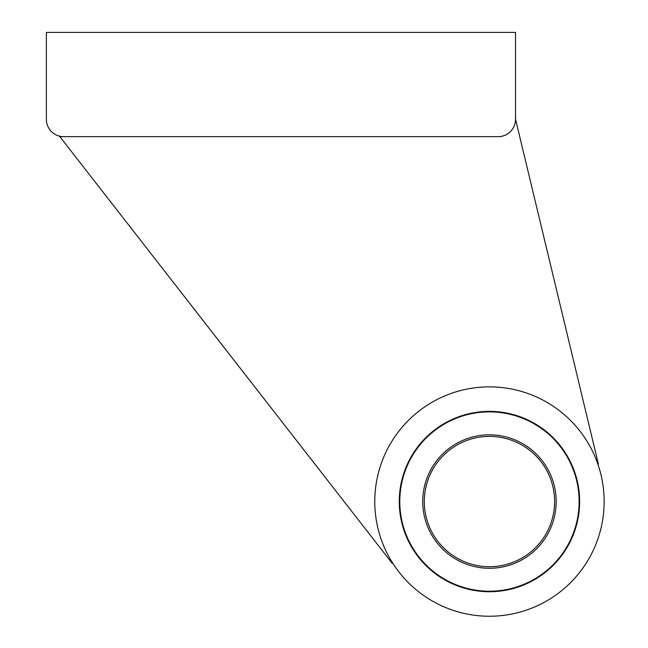 <?xml version="1.0" encoding="UTF-8"?>
<svg xmlns="http://www.w3.org/2000/svg" width="648" height="648" viewBox="0 0 648 648"><rect width="100%" height="100%" fill="white"/><g stroke="black" fill="none" stroke-linecap="round" stroke-linejoin="round"><path stroke-width="0.97" d="M498.215 136.655A17.31 17.31 0 0 0 515.516 119.345L515.516 32.4L46.373 32.4L46.373 119.345A17.31 17.31 0 0 0 63.674 136.655L498.215 136.655M63.674 136.655L59.851 136.655L392.267 563.395L392.688 563.096M597.91 464.268L598.404 464.122L515.516 119.143M374.771 501.544A114.68 114.68 0 0 0 546.799 600.866A114.68 114.68 0 0 0 546.799 402.23A114.68 114.68 0 0 0 374.771 501.544M399.273 501.544A90.177 90.177 0 0 0 534.543 579.644A90.177 90.177 0 0 0 534.543 423.452A90.177 90.177 0 0 0 399.273 501.544M579.377 501.544A89.918 89.918 0 0 1 489.459 591.47A89.918 89.918 0 0 1 399.533 501.544A89.918 89.918 0 0 1 489.459 411.626A89.918 89.918 0 0 1 579.377 501.544M424.294 501.544A65.156 65.156 0 0 0 522.037 557.977A65.156 65.156 0 0 0 522.037 445.119A65.156 65.156 0 0 0 424.294 501.544M422.731 501.544A66.72 66.72 0 0 0 522.815 559.329A66.72 66.72 0 0 0 522.815 443.767A66.72 66.72 0 0 0 422.731 501.544M399.792 501.544A89.659 89.659 0 0 0 534.284 579.199A89.659 89.659 0 0 0 534.284 423.897A89.659 89.659 0 0 0 399.792 501.544"/></g></svg>
